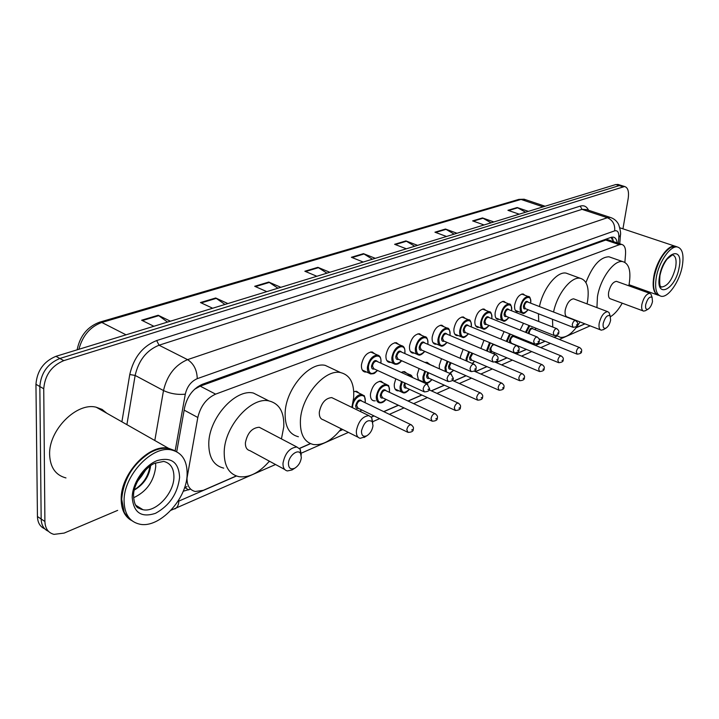 <?xml version="1.0" encoding="UTF-8"?>
<svg xmlns="http://www.w3.org/2000/svg" width="719" height="719" viewBox="0 0 719 719"><rect width="100%" height="100%" fill="white"/><g stroke="black" fill="none" stroke-linecap="round" stroke-linejoin="round"><path stroke-width="1.08" d="M366.564 372.011L365.018 372.029C362.394 371.355 361.208 368.937 361.45 364.803C363.176 356.714 366.744 352.427 372.172 351.933L374.842 353.856M390.875 362.358L389.356 362.385C386.822 361.729 385.69 359.338 385.968 355.231C387.676 347.34 391.118 343.152 396.304 342.657L398.82 344.473M414.243 353.083L412.751 353.128C410.297 352.481 409.219 350.117 409.524 346.037C411.214 338.334 414.539 334.236 419.492 333.742L421.873 335.467M436.703 344.158L435.247 344.212C432.865 343.583 431.84 341.246 432.173 337.202C433.845 329.67 437.053 325.662 441.79 325.177L444.054 326.803M458.318 335.575L456.889 335.638C454.579 335.018 453.608 332.708 453.968 328.691C455.63 321.339 458.731 317.412 463.261 316.926L465.409 318.472M479.133 327.298L477.731 327.379C475.493 326.777 474.567 324.485 474.953 320.503C476.598 313.304 479.6 309.467 483.941 308.981L485.981 310.455M499.193 319.326L497.818 319.416C495.652 318.823 494.771 316.558 495.175 312.612C496.811 305.566 499.714 301.809 503.875 301.333L505.816 302.735M518.534 311.642L517.186 311.74C515.083 311.156 514.247 308.918 514.669 305C516.296 298.106 519.109 294.422 523.108 293.945L524.96 295.284M375.273 400.816L373.79 400.834C371.319 400.186 370.213 397.895 370.474 393.958C372.208 385.995 375.731 381.753 381.034 381.232L383.578 383.128M398.919 390.794L397.463 390.83C395.073 390.201 394.021 387.927 394.309 384.018L395.783 378.814M401.148 372.352L404.491 371.579L406.9 373.368M418.458 380.198L417.227 374.455L419.087 368.532M425.064 362.493L427.05 362.295L429.333 363.985M439.408 368.838L439.273 365.261L441.52 358.7M448.827 353.371L449.959 353.856M353.766 391.684L356.642 391.28L359.329 393.293M460.412 358.368L460.511 356.399L463.144 349.281M480.903 348.481L483.977 340.249M500.801 339.071L504.082 331.585M520.071 330.093L523.486 323.262M624.883 262.354L625.548 253.996C625.863 248.352 624.568 245.152 621.647 244.406L619.392 244.685L215.619 394.138C206.497 398.308 200.565 406.082 197.815 417.487L187.012 478.108C186.976 485.658 189.726 490.124 195.271 491.499L203.297 490.331L236.263 475.942M609.155 240.137L605.758 240.029L200.188 386.139L194.507 389.312M268.978 461.67L269.706 461.355M299.481 448.359L310.374 443.605M339.629 430.843L342.675 429.513M371.292 417.02L373.934 415.87M383.694 411.61L398.335 405.219M407.988 401.004L421.774 394.992M431.328 390.821L444.306 385.159M453.752 381.034L465.984 375.695M475.331 371.624L486.853 366.591M496.092 362.556L506.958 357.819M516.107 353.829L526.335 349.362M535.394 345.408L545.029 341.201M553.998 337.292L556.964 335.998M576.243 327.585L584.88 323.82M421.667 381.169L420.786 381.259M183.219 491.248L190.616 489.109M187.003 486.655L184.531 487.716M117.673 510.364L64.162 533.085L53.979 534.37C48.227 532.833 45.198 528.546 44.902 521.491L43.742 388.772C44.902 375.147 51.588 365.773 63.793 360.632L624.604 186.509C627.966 187.56 629.152 191.578 628.172 198.579L622.942 228.822M44.74 528.825C40.102 526.775 37.667 522.677 37.442 516.53L35.95 384.288L39.833 386.525C40.983 372.927 47.661 363.58 59.857 358.475L619.275 185.592L622.07 185.709L619.275 185.592L59.857 358.475C47.661 363.58 40.983 372.927 39.833 386.525L41.163 519.001L39.833 386.525L43.742 388.772M48.452 531.314C43.805 529.274 41.378 525.167 41.163 519.001C41.378 525.167 43.805 529.274 48.452 531.314M617.181 242.878C616.695 239.472 615.392 237.549 613.262 237.108L611.006 237.369L202.479 384.234C193.312 388.323 187.362 396.052 184.648 407.421L176.703 451.757M611.851 237.144L613.595 241.656M35.95 384.288C37.082 370.725 43.751 361.405 55.938 356.327L615.85 184.522L618.646 184.648M454.156 234.142L445.483 229.046L457.014 233.262M446.526 236.479L434.95 232.201L445.483 229.046M491.041 222.818L482.494 217.938L493.881 221.946M484.067 224.957L472.644 220.895L482.494 217.938M525.589 212.222L517.186 207.53L528.411 211.359M519.208 214.181L507.938 210.308L517.186 207.53M326.938 273.175L317.888 267.333L329.841 272.285M316.845 276.267L304.856 271.234L317.888 267.333M277.938 288.211L268.771 282.064L280.841 287.321M266.803 291.626L254.706 286.288L268.771 282.064M224.966 304.461L215.7 297.99L227.86 303.571M212.653 308.235L200.475 302.555L215.7 297.99M167.527 322.085L158.171 315.255L170.403 321.204M153.875 326.273L141.634 320.216L158.171 315.255M414.701 246.24L405.902 240.919L417.586 245.359M406.352 248.81L394.623 244.307L405.902 240.919M372.406 259.226L363.472 253.654L375.3 258.337M363.23 262.04L351.375 257.285L363.472 253.654M130.831 520.116C124.414 516.026 121.196 508.962 121.178 498.923C120.729 473.569 149.417 443.47 168.507 448.288L174.465 450.48M65.968 477.928C55.651 475.241 50.204 467.485 49.62 454.66C48.55 430.097 76.78 401.957 96.238 407.233L102.089 409.417L106.843 413.263M132.305 520.969L127.623 517.41L124.189 512.261L121.709 499.256C123.443 479.663 132.727 464.24 149.579 452.988C156.544 449.024 163.033 447.56 169.037 448.584L175.903 451.352M187.129 474.252C186.976 499.094 159.366 528.744 139.657 524.16C129.528 521.778 124.333 513.968 124.081 500.721C123.659 475.331 152.365 445.16 171.437 449.95C182.024 452.557 187.255 460.654 187.129 474.252M155.583 462.991L155.744 466.532C153.983 481.263 146.604 491.661 133.608 497.728M143.198 472.545L141.607 476.131L137.347 481.541M134.336 490.025C143.656 484.543 149.058 476.634 150.541 466.298L150.577 465.795M145.894 469.633L141.607 476.131M123.291 488.363C126.652 476.409 133.015 466.334 142.389 458.111M169.927 449.096L173.603 450.471M134.39 489.765C143.288 483.959 148.456 476.122 149.885 466.245M301.342 457.581C300.668 462.29 298.484 465.822 294.781 468.195C290.647 469.866 288.535 468.24 288.445 463.315C288.714 455.801 297.954 448.467 300.587 453.59L301.342 457.581M293.631 468.932L292.031 469.956L287.393 470.936C284.302 470.208 282.837 467.584 283.007 463.063C285.101 453.105 289.73 447.748 296.902 447.011L300.227 449.33L301.288 454.974M261.878 428.641L259.226 427.248C251.974 427.841 247.363 433.027 245.395 442.805C245.287 447.272 246.806 449.887 249.951 450.66L284.724 469.489M269.382 461.185C259.388 472.751 249.241 477.919 238.942 476.679C228.921 474.261 224.004 465.894 224.211 451.586C224.75 426.025 251.299 396.511 268.96 400.914C279.43 403.584 284.365 412.248 283.762 426.897L281.444 438.905M223.717 468.132C213.633 465.651 208.654 457.302 208.78 443.093C209.166 417.685 235.652 388.557 253.421 393.059L261.824 397.31M372.99 425.756C372.253 430.259 370.222 433.584 366.897 435.732C363.239 437.188 361.432 435.561 361.495 430.861C364.093 422.098 367.679 419.015 372.262 421.613L372.99 425.756M365.306 436.73L360.237 438.311C357.406 437.628 356.121 435.067 356.399 430.609C358.43 421.334 362.583 416.337 368.856 415.627L371.669 417.541L372.748 422.682M333.832 398.614L331.729 397.589C325.374 398.182 321.24 403.035 319.317 412.158C319.11 416.544 320.449 419.105 323.334 419.824L358.134 437.251M341.246 428.794C332.133 440.316 322.867 445.564 313.43 444.531C304.2 442.266 299.868 434.087 300.425 419.986C301.594 395.989 325.06 368.748 340.59 372.586C350.198 375.084 354.539 383.533 353.631 397.931L351.852 407.367M298.394 436.739C289.101 434.42 284.688 426.25 285.164 412.239C286.189 388.386 309.619 361.477 325.267 365.387L331.908 368.505M610.611 320.207C609.775 323.981 608.238 326.615 606 328.107C603.699 328.934 602.756 327.397 603.187 323.505C605.092 317.106 607.411 314.589 610.152 315.938L610.611 320.207M603.672 329.491L601.3 330.174C599.331 329.635 598.621 327.334 599.188 323.262C601.012 316.108 603.816 312.235 607.609 311.633L609.065 312.567L609.937 315.695M574.454 299.14L573.627 298.825C569.745 299.356 566.932 303.148 565.206 310.195C564.694 314.221 565.458 316.513 567.489 317.079L600.482 329.859M553.567 312.028C557.216 293.846 571.308 276.222 580.242 278.28C586.947 280.248 589.4 287.789 587.612 300.91L587.037 303.876M580.008 321.932C573.483 332.654 566.94 337.795 560.38 337.355L556.533 335.422M552.767 327.055L552.507 319.281M538.747 321.519L538.432 313.772M539.457 306.564C543.007 288.481 557.108 271.027 566.132 273.13L568.738 274.083M652.493 301.603C651.648 305.251 650.192 307.759 648.134 309.143C646.03 309.88 645.222 308.37 645.689 304.622C647.495 298.61 649.625 296.192 652.097 297.369L652.493 301.603M645.752 310.545L643.712 311.129C641.887 310.617 641.276 308.361 641.887 304.38C643.658 297.585 646.264 293.9 649.697 293.325L650.965 294.125L651.711 296.273M617.154 281.596L616.471 281.354C612.947 281.875 610.341 285.479 608.651 292.184C608.094 296.12 608.759 298.358 610.647 298.897L643.029 310.878M596.932 307.606L597.435 296.83C600.158 278.765 614.125 259.541 622.771 261.617C628.981 263.487 631.129 270.829 629.215 283.654L628.792 285.794M622.223 303.175C618.628 309.556 614.727 314.068 610.53 316.693M585.922 282.558C592.465 265.644 600.149 257.06 608.966 256.791L611.114 257.546M658.092 295.248C653.58 293.316 652.16 287.025 653.832 276.384C656.456 260.862 667.969 244.487 674.925 246.159L675.941 246.428M654.425 290.575C653.22 286.989 653.149 282.261 654.191 276.411C657.247 262.902 662.532 253.367 670.036 247.812M659.512 295.68L655.746 293.307C653.445 289.82 652.96 284.23 654.281 276.545C657.526 262.417 663.044 252.684 670.836 247.336L675.375 246.302L676.903 246.815M682.232 266.381C679.491 281.713 668.23 297.855 661.183 296.282C656.204 294.844 654.578 288.499 656.321 277.255C658.955 261.716 670.476 245.323 677.415 246.985C682.511 248.567 684.111 255.029 682.232 266.381M197.348 386.975L197.348 387.442M607.24 238.726L607.151 239.724M611.671 239.059L611.644 237.189M184.163 410.136L197.815 417.487M200.188 386.139L215.619 394.138M605.758 240.029L619.392 244.685M184.828 487.59L188.764 489.909M177.8 501.556L236.443 476.014M174.726 508.953L175.023 508.818C177.359 507.587 178.627 505.035 178.842 501.152M121.897 421.81L129.762 374.527C133.671 357.532 142.641 346.207 156.679 340.554L580.224 206.11C583.963 205.05 586.74 206.434 588.546 210.263M63.793 360.632L55.938 356.327M44.902 521.491L37.442 516.53M622.717 186.67L615.85 184.522M154.81 440.504L163.501 390.552L135.145 375.435L126.903 424.65M618.358 243.283L618.825 237.162C618.978 232.291 617.603 230.188 614.682 230.844L197.258 378.661C191.092 381.376 187.111 386.543 185.295 394.165C177.665 394.929 170.394 393.724 163.501 390.552C167.114 375.219 175.139 364.919 187.569 359.635L159.043 345.21C146.586 350.27 138.623 360.345 135.145 375.435L129.762 374.527M197.258 378.661C196.97 369.961 193.744 363.625 187.569 359.635L607.366 217.722L582.013 209.346L159.043 345.21L156.679 340.554M614.682 230.844C615.176 224.517 612.732 220.149 607.366 217.722L610.251 217.417L611.824 217.965M586.407 209.553L582.013 209.346L580.224 206.11M185.295 394.165L175.157 450.876M268.78 461.895L269.85 461.436M299.58 448.458L310.527 443.677M339.449 431.049L342.819 429.585M371.363 417.119L374.069 415.942M383.838 411.672L398.479 405.282M408.131 401.076L421.909 395.055M431.463 390.884L444.441 385.222M453.887 381.097L466.119 375.758M475.466 371.678L486.988 366.654M496.236 362.619L507.093 357.873M516.242 353.883L526.47 349.416M535.529 345.462L545.164 341.255M554.133 337.346L557.099 336.052M576.126 327.747L585.005 323.865M620.488 234.169L620.398 235.419L618.825 237.162M612.858 238.789L612.678 241.341M126.041 334.82L101.819 322.463L99.564 322.193L518.857 199.388L521.005 199.433L101.819 322.463C90.19 326.732 82.559 335.665 78.901 349.281M525.679 199.738L521.005 199.433L543.097 206.847M77.14 349.82L77.337 348.877C80.258 335.557 87.664 326.66 99.564 322.193M364.084 253.96L352.085 257.573M318.508 267.657L305.584 271.539M269.391 282.414L255.434 286.602M216.329 298.358L201.203 302.897M158.809 315.641L142.371 320.575M406.505 241.216L395.333 244.577M446.077 229.325L435.651 232.462M483.078 218.208L473.327 221.137M517.761 207.791L508.621 210.541M135.882 505.322L143 509.717L137.787 507.821C137.437 507.371 134.264 506.068 133.581 496.263C132.844 483.321 146.82 465.831 155.007 463.234L163.689 461.409C170.547 463.09 173.953 468.339 173.926 477.155C173.899 493.396 155.78 512.737 143 509.717C139.522 509.034 136.853 507.12 134.992 503.983M179.606 477.407C177.638 493.576 169.612 505.538 155.538 513.303C141.292 517.968 133.518 512.638 132.206 497.314C132.386 483.033 144.276 465.606 157.075 460.618C171.302 456.655 178.815 462.254 179.606 477.407M660.743 286.575L661.696 287.106C662.343 285.677 658.82 291.734 659.934 275.629C661.273 269.176 663.673 263.657 667.124 259.065L672.427 254.859C675.743 255.883 676.804 260.08 675.599 267.459C672.436 279.493 667.852 286 661.866 286.98L660.716 286.548M679.096 267.693C675.249 290.341 654.883 299.481 659.611 275.88C663.664 252.342 684.155 244.334 679.096 267.693M353.209 401.238C355.779 396.555 358.664 394.309 361.873 394.497L363.859 395.648M364.991 402.64L365.162 401.49C366.555 390.588 353.272 396.043 352.535 406.81L352.49 407.673M358.422 408.356C356.57 408.868 355.662 407.907 355.716 405.471C357.487 400.15 359.545 398.712 361.9 401.157M361.432 400.932L360.785 400.618C358.7 400.825 357.334 402.451 356.669 405.516L357.963 408.131L407.376 432.074M361.477 400.95L410.935 424.668C413.128 426.277 413.901 427.724 413.263 429.009C413.533 431.148 411.789 432.272 408.015 432.389L406.801 429.764C407.52 426.628 408.895 424.929 410.935 424.668L411.627 425.028M412.553 429.594L411.663 430.007L412.553 429.594M360.003 411.331L361.513 409.848M386.031 399.413C383.991 402.083 381.789 403.215 379.416 402.793C377.116 402.191 376.082 400.043 376.334 396.34C377.978 388.853 381.277 384.863 386.238 384.359L388.08 385.384M389.249 392.25L389.392 391.28C390.839 380.558 378.086 385.797 377.268 396.385C377.682 403.17 380.567 404.159 385.914 399.36M382.93 397.949C381.124 398.479 380.252 397.526 380.324 395.099C382.032 389.923 384.018 388.512 386.265 390.848M385.815 390.642L385.213 390.363C383.227 390.561 381.906 392.161 381.25 395.153L382.481 397.733L431.607 420.93M385.86 390.66L435.013 413.641C437.179 415.214 437.943 416.634 437.305 417.91C437.601 419.95 435.894 421.055 432.191 421.208L431.041 418.602C431.751 415.546 433.072 413.892 435.013 413.641L435.642 413.955M436.649 418.449L435.795 418.844L436.649 418.449M409.471 389.33C406.711 392.349 404.572 393.482 403.053 392.718C400.816 392.134 399.836 390.004 400.115 386.328L401.508 381.438M407.107 375.057L409.668 374.617L411.358 375.534M412.221 377.376L410.621 375.66L408.257 375.579M402.325 381.816L401.022 386.373C401.382 393.104 404.159 394.075 409.363 389.276M406.478 387.945C404.707 388.485 403.871 387.55 403.961 385.132L404.608 382.859M405.426 383.236L404.869 385.186L406.046 387.748L454.857 410.225M429.108 389.815L458.129 403.044C460.259 404.545 461.005 405.947 460.385 407.251C460.681 409.228 459.01 410.306 455.388 410.477L454.3 407.898C455.001 404.914 456.277 403.296 458.129 403.044L458.704 403.323M459.765 407.763L458.947 408.14L459.765 407.763M432.011 379.632C429.135 382.742 427.059 383.874 425.774 383.029C423.608 382.463 422.673 380.351 422.979 376.693L424.758 371.067M431.247 365.234L433.746 366.07M425.567 371.426L423.868 376.747C424.165 383.425 426.843 384.377 431.903 379.587M429.117 378.329C427.392 378.886 426.592 377.96 426.691 375.552L427.814 372.433M428.623 372.793L427.58 375.606L428.704 378.14L477.182 399.944M452.278 380.378L480.337 392.871C482.431 394.327 483.168 395.711 482.557 397.014C482.862 398.919 481.236 399.971 477.677 400.168L476.643 397.607C477.344 394.695 478.575 393.113 480.337 392.871L480.867 393.122M481.982 397.49L481.191 397.85L481.982 397.49M445.277 371.426L444.98 367.427L447.155 361.154M447.955 361.504L445.852 367.481L446.472 371.957M450.903 369.072C449.222 369.638 448.449 368.721 448.566 366.331L450.229 362.493M451.065 362.852L449.438 366.384L450.507 368.901L498.653 390.058M474.297 371.175L501.691 383.092C503.749 384.503 504.477 385.86 503.875 387.164C504.19 388.988 502.599 390.022 499.103 390.255L498.123 387.721C498.815 384.872 500.002 383.335 501.691 383.092L502.177 383.317M503.327 387.613L502.572 387.963L503.327 387.613M449.51 373.305L453.599 370.258M466.092 360.821L466.164 358.511L468.734 351.663M469.534 351.995L467.017 358.556L467.008 361.217M471.88 360.156C470.244 360.731 469.498 359.833 469.633 357.46L471.907 353.011M472.832 353.406L470.487 357.505L471.502 359.994L519.298 380.54M495.103 362.133L522.237 373.682C524.259 375.057 524.978 376.397 524.385 377.691C524.699 379.47 523.144 380.477 519.72 380.719L518.785 378.212C519.469 375.426 520.619 373.916 522.237 373.682L522.677 373.88M523.872 378.113L523.144 378.455L523.872 378.113M472.284 363.49L474.495 361.28M486.484 350.827L489.531 342.559M490.331 342.891L487.311 351.178M492.093 351.573C490.502 352.148 489.783 351.258 489.936 348.904L493 344.006M494.501 344.823L494.106 344.662C492.506 344.85 491.401 346.279 490.771 348.949L491.733 351.42L539.178 371.381M494.528 344.841L542.018 364.623C544.013 365.98 544.723 367.292 544.13 368.577C544.463 370.276 542.935 371.265 539.565 371.543L538.684 369.054C539.358 366.331 540.463 364.857 542.018 364.623L542.423 364.803M543.654 368.973L542.944 369.296L543.654 368.973M493.611 353.838L494.627 352.634M506.293 341.336L509.6 333.832M516.718 337.786L516.835 336.78M510.4 334.155L507.075 341.66M509.69 342.738L509.51 340.653C510.966 336.204 512.548 334.919 514.265 336.789M513.923 336.645L513.555 336.492C512.027 336.69 510.948 338.083 510.328 340.698L511.245 343.143L558.321 362.547M513.95 336.654L561.072 355.896C563.049 357.217 563.741 358.511 563.157 359.788C563.498 361.432 562.006 362.403 558.681 362.691L557.845 360.228C558.51 357.568 559.589 356.121 561.072 355.896L561.449 356.058M562.707 360.156L562.024 360.471L562.707 360.156M525.499 332.286L528.977 325.455M535.367 329.832L535.52 328.062M529.786 325.779L526.254 332.591M528.33 333.436L528.393 332.69C529.822 328.34 531.35 327.073 532.995 328.889M579.802 347.628L579.451 347.475C581.392 348.742 582.075 350.027 581.509 351.312C581.842 352.903 580.377 353.856 577.114 354.161L576.323 351.726C576.98 349.119 578.022 347.699 579.451 347.475L532.33 328.619C530.865 328.808 529.822 330.183 529.202 332.735L529.157 333.769M581.078 351.663L580.422 351.968L581.078 351.663M377.529 370.456C373.808 373.871 375.066 373.601 370.725 373.934C368.281 373.305 367.175 371.04 367.418 367.148C369.045 359.554 372.388 355.519 377.475 355.042L379.407 356.103M380.737 363.104L380.845 362.286C382.292 351.24 369.171 356.273 368.371 367.202C368.856 374.302 371.876 375.363 377.403 370.402M374.275 368.964C372.379 369.512 371.453 368.505 371.516 365.962C373.224 360.713 375.255 359.284 377.601 361.684M377.107 361.459L376.486 361.181C374.455 361.369 373.116 362.978 372.46 366.016L373.79 368.739L423.734 391.621M377.16 361.486L427.14 384.144L429.531 388.512C429.854 390.57 428.12 391.693 424.345 391.9L423.105 389.168C423.815 386.058 425.154 384.386 427.14 384.144L427.805 384.467M427.967 389.428L428.848 389.042L427.967 389.428M401.633 360.731C399.584 363.499 397.382 364.668 395.028 364.227C392.664 363.616 391.612 361.369 391.882 357.514C393.491 350.099 396.717 346.154 401.562 345.677L403.341 346.621M404.707 353.496L404.797 352.84C406.289 341.983 393.688 346.819 392.808 357.568C393.23 364.605 396.133 365.638 401.508 360.677M398.488 359.329C396.636 359.886 395.756 358.907 395.827 356.372C397.49 351.267 399.431 349.856 401.678 352.157M401.202 351.951L400.636 351.699C398.694 351.888 397.4 353.46 396.762 356.426L398.02 359.123L447.649 381.295M401.256 351.968L450.921 373.925L453.276 378.221C453.608 380.198 451.918 381.304 448.207 381.546L447.038 378.832C447.73 375.803 449.024 374.168 450.921 373.925L451.523 374.213M451.784 379.093L452.628 378.724L451.784 379.093M424.785 351.393C422.026 354.512 419.887 355.68 418.377 354.898C416.085 354.296 415.079 352.085 415.375 348.248C416.975 341.013 420.094 337.157 424.722 336.681L426.349 337.526M427.742 344.266L427.805 343.754C429.351 333.086 417.236 337.732 416.292 348.302C416.643 355.285 419.438 356.3 424.668 351.348M421.747 350.072C419.95 350.647 419.096 349.677 419.195 347.16C420.804 342.181 422.673 340.797 424.812 343.008M424.363 342.81L423.842 342.586C421.99 342.774 420.741 344.32 420.103 347.214L421.298 349.874L470.603 371.372M424.408 342.828L473.749 364.12C475.78 365.576 476.553 366.987 476.059 368.353C476.4 370.258 474.747 371.337 471.107 371.597L470.001 368.91C470.693 365.953 471.943 364.353 473.749 364.12L474.297 364.371M474.648 369.171L475.457 368.82L474.648 369.171M447.038 342.424C444.225 345.596 442.158 346.765 440.828 345.929C438.599 345.345 437.646 343.143 437.97 339.341C439.552 332.268 442.562 328.502 446.993 328.035L448.485 328.781M449.896 335.405L449.941 335.027C451.523 324.53 439.875 329.005 438.86 339.395C439.156 346.324 441.852 347.313 446.939 342.379M444.117 341.174C442.365 341.759 441.538 340.797 441.655 338.298C443.219 333.454 445.025 332.088 447.065 334.209M446.634 334.029L446.148 333.823C444.378 334.011 443.183 335.521 442.545 338.352L443.686 340.986L492.641 361.846M446.679 334.047L495.67 354.701C497.683 356.13 498.438 357.514 497.943 358.871C498.276 360.713 496.667 361.774 493.108 362.043L492.057 359.383C492.74 356.498 493.944 354.934 495.67 354.701L496.173 354.925M496.604 359.644L497.377 359.311L496.604 359.644M468.464 333.787C465.678 336.968 463.665 338.146 462.425 337.292C460.268 336.717 459.36 334.551 459.711 330.776C461.283 323.865 464.186 320.171 468.429 319.712L469.804 320.377M471.215 326.875L471.251 326.624C472.859 316.297 461.652 320.602 460.582 330.83C460.816 337.696 463.413 338.667 468.366 333.742M465.633 332.609C463.926 333.203 463.135 332.259 463.27 329.769C464.798 325.042 466.532 323.703 468.482 325.752M468.069 325.581L467.629 325.401C465.93 325.581 464.771 327.064 464.141 329.823L465.22 332.439L513.824 352.678M468.114 325.599L516.754 345.65C518.75 347.07 519.495 348.436 518.983 349.749C519.334 351.519 517.752 352.553 514.256 352.858L513.258 350.225C513.941 347.403 515.101 345.884 516.754 345.65L517.213 345.848M517.707 350.486L518.453 350.162L517.707 350.486M489.091 325.473C486.296 328.682 484.345 329.85 483.222 328.978C481.137 328.421 480.274 326.264 480.643 322.525C482.197 315.767 485.01 312.154 489.073 311.695L490.34 312.298M491.751 318.67L491.769 318.526C493.414 308.37 482.611 312.513 481.496 322.579C481.676 329.383 484.175 330.336 489.001 325.437M486.359 324.359C484.696 324.961 483.941 324.026 484.085 321.564C485.568 316.953 487.248 315.632 489.109 317.6M488.713 317.447L488.309 317.277C486.682 317.465 485.559 318.912 484.939 321.609L485.963 324.197L534.208 343.862M488.758 317.456L537.039 336.941C539.016 338.343 539.753 339.692 539.232 340.977C539.574 342.693 538.028 343.709 534.594 344.024L533.66 341.417C534.325 338.658 535.457 337.166 537.039 336.941L537.452 337.121M538.01 341.678L538.729 341.363L538.01 341.678M508.971 317.465C506.185 320.692 504.289 321.86 503.264 320.971C501.242 320.413 500.424 318.283 500.81 314.58C502.356 307.966 505.071 304.425 508.971 303.966L510.139 304.505M511.551 310.761L511.551 310.725C513.222 300.731 502.815 304.721 501.646 314.634C501.763 321.375 504.181 322.31 508.881 317.43M506.329 316.414C504.711 317.016 503.983 316.099 504.136 313.646C505.592 309.152 507.21 307.849 508.989 309.754M508.612 309.601L508.243 309.458C506.679 309.637 505.592 311.057 504.981 313.7L505.96 316.261L553.819 335.369M508.657 309.619L556.56 328.556C558.519 329.922 559.238 331.243 558.726 332.529C559.076 334.182 557.567 335.18 554.187 335.521L553.297 332.942C553.954 330.237 555.05 328.781 556.56 328.556L556.946 328.718M557.558 333.194L558.25 332.897L557.558 333.194M528.141 309.745C525.265 313.044 523.414 314.203 522.587 313.241C520.628 312.702 519.846 310.59 520.25 306.914C521.787 300.443 524.421 296.974 528.159 296.516L529.238 297.001M530.64 303.148C532.285 293.352 522.282 297.253 521.077 306.968C521.14 313.655 523.468 314.571 528.061 309.709M525.589 308.748C524.007 309.359 523.306 308.451 523.477 306.024C524.897 301.621 526.461 300.344 528.168 302.187M527.809 302.043L527.467 301.917C525.966 302.097 524.915 303.481 524.304 306.069L525.23 308.604L572.719 327.19M527.845 302.061L575.38 320.476C577.321 321.833 578.031 323.137 577.501 324.386C577.86 325.986 576.377 326.965 573.052 327.325L572.216 324.772C572.872 322.13 573.924 320.701 575.38 320.476L575.73 320.62M576.395 325.024L577.06 324.736L576.395 325.024M608.058 239.769L621.647 244.406M397.463 390.83L395.962 390.129M373.79 400.834L372.154 400.052M517.186 311.74L516.242 311.363M497.818 319.416L496.793 319.002M477.731 327.379L476.625 326.92M456.889 335.638L455.684 335.135M435.247 344.212L433.934 343.655M412.751 353.128L411.322 352.499M389.356 362.385L387.811 361.693M365.018 372.029L363.32 371.247M170.996 510.265L275.539 464.519M624.604 186.509L617.747 184.361M619.76 243.759L620.398 235.419C620.973 233.54 620.38 229.873 618.619 224.445C616.803 220.931 614.017 218.594 610.251 217.417L586.623 209.624M301.315 453.159L348.427 432.389M372.766 421.667L379.641 418.638M389.392 414.342L404.006 407.898M413.641 403.647L427.401 397.58M436.936 393.383L449.896 387.676M459.324 383.515L471.529 378.14M480.849 374.024L492.353 368.955M501.574 364.893L512.413 360.12M521.545 356.094L531.754 351.591M540.787 347.61L550.403 343.376M559.346 339.431L590.146 325.86M518.857 199.388L524.124 199.208L545.083 206.236M171.437 449.95L169.037 448.584M168.507 448.288L96.238 407.233M294.781 468.195L292.031 469.956M268.96 400.914L253.421 393.059M296.902 447.011L259.226 427.248M300.587 453.59L300.227 449.33M366.897 435.732L364.084 437.494M340.59 372.586L325.267 365.387M368.856 415.627L331.729 397.589M372.262 421.613L371.669 417.541M606 328.107L603.205 329.769M580.242 278.28L566.132 273.13M607.609 311.633L573.627 298.825M610.152 315.938L609.065 312.567M648.134 309.143L645.365 310.77M622.771 261.617L608.966 256.791M649.697 293.325L616.471 281.354M652.097 297.369L650.965 294.125M657.058 294.799L629.017 284.706M677.415 246.985L675.375 246.302M674.925 246.159L619.877 227.797M355.114 391.289L361.873 394.497C364.866 397.319 363.994 392.511 365.315 401.373L365.108 402.694M360.165 411.403L361.63 409.911M379.542 381.25L386.238 384.359C388.997 387.056 388.332 382.31 389.536 391.163L389.365 392.304M403.017 371.615L409.668 374.617C410.971 374.788 411.933 375.749 412.535 377.52M401.651 392.062L395.046 388.997M425.603 362.34L434.159 366.51M424.489 382.445L417.937 379.479M449.896 373.476L453.698 370.303M472.446 363.562L474.585 361.324M493.728 353.883L494.708 352.669M516.934 336.825L516.799 337.822M535.619 328.107L535.448 329.868M576.782 354.036L538.989 338.766M380.854 363.158L380.998 362.178C381.187 357.972 380.018 355.599 377.475 355.042L370.609 351.951M369.144 373.206L362.331 370.051M404.815 353.541L404.932 352.732C405.139 348.49 404.015 346.136 401.562 345.677L394.758 342.693M393.581 363.58L386.822 360.534M427.85 344.32L427.94 343.664C427.814 338.874 426.744 336.546 424.722 336.681L417.982 333.796M417.047 354.314L410.351 351.366M449.995 335.449L450.067 334.937C449.95 330.111 448.926 327.81 446.993 328.035L440.316 325.24M439.606 345.408L432.964 342.559M471.313 326.92L471.367 326.534C471.26 321.681 470.28 319.407 468.429 319.712L461.814 316.998M461.301 336.825L454.723 334.065M491.841 318.706L491.886 318.445C491.787 313.565 490.843 311.318 489.073 311.695L482.521 309.071M482.188 328.556L475.681 325.878M511.631 310.797L511.658 310.653C511.569 305.746 510.67 303.517 508.971 303.966L502.491 301.423M502.311 320.584L495.867 317.987M530.721 303.175L530.73 303.13C530.694 298.313 529.84 296.102 528.159 296.516L521.751 294.053M521.706 312.891L515.325 310.374"/></g></svg>
